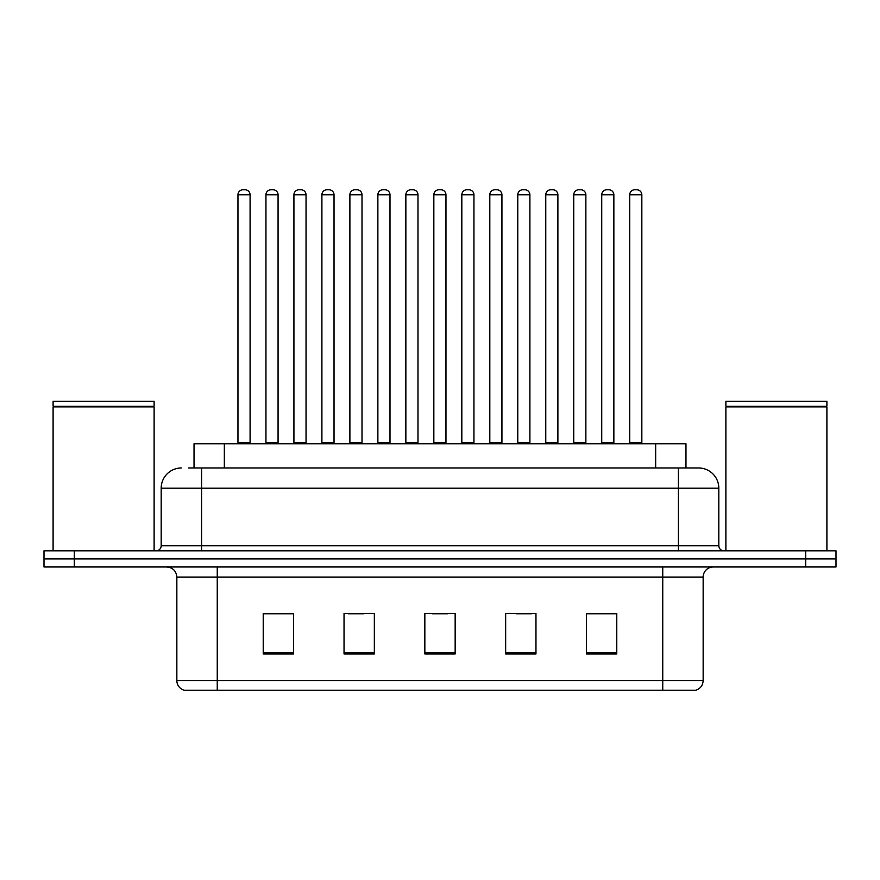 <?xml version="1.0" encoding="UTF-8"?>
<svg xmlns="http://www.w3.org/2000/svg" width="880" height="880" viewBox="0 0 880 880"><rect width="100%" height="100%" fill="white"/><g stroke="black" fill="none" stroke-linecap="round" stroke-linejoin="round"><path stroke-width="1.32" d="M194.029 467.984L194.029 443.74L685.971 443.74L685.971 467.984M703.153 680.526C702.878 685.366 700.458 688.6 695.882 690.228L662.75 690.228L662.75 680.526L703.153 680.526L703.153 577.082A10.098 10.098 0 0 1 713.262 566.984M662.75 690.228L184.118 690.228A10.098 10.098 0 0 1 176.847 680.526L176.847 577.082C176.242 570.944 172.876 567.578 166.738 566.984M74.305 550.814L836 550.814L836 558.899L44 558.899L44 566.984L74.305 566.984L74.305 558.899L44 558.899L44 550.814L74.305 550.814L74.305 558.899L836 558.899L836 566.984L74.305 566.984M616.781 653.961L616.781 613.547L586.476 613.547L586.476 653.961L616.781 653.961M535.964 653.961L535.964 613.547L505.659 613.547L505.659 653.961L535.964 653.961M293.524 653.961L293.524 613.547L263.219 613.547L263.219 653.961L293.524 653.961M374.341 653.961L374.341 613.547L344.036 613.547L344.036 653.961L374.341 653.961M455.158 653.961L455.158 613.547L424.842 613.547L424.842 653.961L455.158 653.961M644.578 690.228L235.422 690.228M586.476 613.756L615.373 613.756M600.215 613.756L587.389 613.756M348.37 613.756L363.528 613.756M292.413 613.756L279.576 613.756M264.429 613.756L293.524 613.756M516.274 613.756L531.421 613.756M432.322 613.756L447.48 613.756M188.925 467.984L698.302 467.984M188.463 467.984L201.597 467.984L201.597 488.191L161.183 488.191L161.183 545.765A5.049 5.049 0 0 1 156.134 550.814M181.39 467.984A20.207 20.207 0 0 0 161.183 488.191M698.61 467.984A20.207 20.207 0 0 1 718.817 488.191L718.817 545.765C719.114 548.834 720.797 550.517 723.866 550.814M250.085 194.821L237.963 194.821A5.049 5.049 0 0 1 243.012 189.772L245.036 189.772A5.049 5.049 0 0 1 250.085 194.821L250.085 442.728A1.012 1.012 0 0 0 251.097 443.74M237.963 194.821L237.963 442.728A1.012 1.012 0 0 1 236.951 443.74M245.036 189.772L243.012 189.772M265.947 194.821A5.049 5.049 0 0 1 270.996 189.772L273.009 189.772A5.049 5.049 0 0 1 278.069 194.821L265.947 194.821L265.947 442.728A1.012 1.012 0 0 1 264.935 443.74M278.069 194.821L278.069 442.728A1.012 1.012 0 0 0 279.07 443.74M273.009 189.772L270.996 189.772M306.042 194.821L293.92 194.821A5.049 5.049 0 0 1 298.98 189.772L300.993 189.772A5.049 5.049 0 0 1 306.042 194.821L306.042 442.728A1.012 1.012 0 0 0 307.054 443.74M293.92 194.821L293.92 442.728A1.012 1.012 0 0 1 292.919 443.74M300.993 189.772L298.98 189.772M362.01 194.821L349.888 194.821A5.049 5.049 0 0 1 354.937 189.772L356.961 189.772A5.049 5.049 0 0 1 362.01 194.821L362.01 442.728A1.012 1.012 0 0 0 363.022 443.74M349.888 194.821L349.888 442.728A1.012 1.012 0 0 1 348.876 443.74M356.961 189.772L354.937 189.772M417.978 194.821L405.856 194.821A5.049 5.049 0 0 1 410.905 189.772L412.929 189.772A5.049 5.049 0 0 1 417.978 194.821L417.978 442.728A1.012 1.012 0 0 0 418.99 443.74M405.856 194.821L405.856 442.728A1.012 1.012 0 0 1 404.844 443.74M412.929 189.772L410.905 189.772M473.946 194.821L461.824 194.821A5.049 5.049 0 0 1 466.873 189.772L468.897 189.772A5.049 5.049 0 0 1 473.946 194.821L473.946 442.728A1.012 1.012 0 0 0 474.958 443.74M461.824 194.821L461.824 442.728A1.012 1.012 0 0 1 460.812 443.74M468.897 189.772L466.873 189.772M321.904 194.821A5.049 5.049 0 0 1 326.953 189.772L328.977 189.772A5.049 5.049 0 0 1 334.026 194.821L321.904 194.821L321.904 442.728A1.012 1.012 0 0 1 320.892 443.74M334.026 194.821L334.026 442.728A1.012 1.012 0 0 0 335.038 443.74M328.977 189.772L326.953 189.772M377.872 194.821A5.049 5.049 0 0 1 382.921 189.772L384.945 189.772A5.049 5.049 0 0 1 389.994 194.821L377.872 194.821L377.872 442.728A1.012 1.012 0 0 1 376.86 443.74M389.994 194.821L389.994 442.728A1.012 1.012 0 0 0 391.006 443.74M384.945 189.772L382.921 189.772M433.84 194.821A5.049 5.049 0 0 1 438.889 189.772L440.913 189.772A5.049 5.049 0 0 1 445.962 194.821L433.84 194.821L433.84 442.728A1.012 1.012 0 0 1 432.828 443.74M445.962 194.821L445.962 442.728A1.012 1.012 0 0 0 446.974 443.74M440.913 189.772L438.889 189.772M53.097 406.868L154.11 406.868L53.097 406.868L53.097 550.814M154.11 406.868L154.11 550.814M153.604 406.362L53.592 406.362M154.11 405.856L154.11 401.313L53.097 401.313L53.097 405.856M725.89 406.868L826.903 406.868L725.89 406.868L725.89 550.814M826.903 406.868L826.903 550.814M826.408 406.362L726.396 406.362M826.903 405.856L826.903 401.313L725.89 401.313L725.89 405.856M529.903 194.821L517.781 194.821A5.049 5.049 0 0 1 522.841 189.772L524.854 189.772A5.049 5.049 0 0 1 529.903 194.821L529.903 442.728A1.012 1.012 0 0 0 530.915 443.74M517.781 194.821L517.781 442.728A1.012 1.012 0 0 1 516.78 443.74M524.854 189.772L522.841 189.772M585.871 194.821L573.749 194.821A5.049 5.049 0 0 1 578.798 189.772L580.822 189.772A5.049 5.049 0 0 1 585.871 194.821L585.871 442.728A1.012 1.012 0 0 0 586.883 443.74M573.749 194.821L573.749 442.728A1.012 1.012 0 0 1 572.737 443.74M580.822 189.772L578.798 189.772M641.839 194.821L629.717 194.821A5.049 5.049 0 0 1 634.766 189.772L636.79 189.772A5.049 5.049 0 0 1 641.839 194.821L641.839 442.728A1.012 1.012 0 0 0 642.851 443.74M629.717 194.821L629.717 442.728A1.012 1.012 0 0 1 628.705 443.74M636.79 189.772L634.766 189.772M489.808 194.821A5.049 5.049 0 0 1 494.857 189.772L496.87 189.772A5.049 5.049 0 0 1 501.93 194.821L489.808 194.821L489.808 442.728A1.012 1.012 0 0 1 488.796 443.74M501.93 194.821L501.93 442.728A1.012 1.012 0 0 0 502.931 443.74M496.87 189.772L494.857 189.772M545.765 194.821A5.049 5.049 0 0 1 550.814 189.772L552.838 189.772A5.049 5.049 0 0 1 557.887 194.821L545.765 194.821L545.765 442.728A1.012 1.012 0 0 1 544.753 443.74M557.887 194.821L557.887 442.728A1.012 1.012 0 0 0 558.899 443.74M552.838 189.772L550.814 189.772M601.733 194.821A5.049 5.049 0 0 1 606.782 189.772L608.806 189.772A5.049 5.049 0 0 1 613.855 194.821L601.733 194.821L601.733 442.728A1.012 1.012 0 0 1 600.721 443.74M613.855 194.821L613.855 442.728A1.012 1.012 0 0 0 614.867 443.74M608.806 189.772L606.782 189.772M224.334 467.984L224.334 443.74M655.666 467.984L655.666 443.74M662.75 566.984L662.75 577.082L176.847 577.082M703.153 577.082L662.75 577.082L662.75 680.526L217.25 680.526L217.25 690.228M176.847 680.526L217.25 680.526L217.25 566.984M805.695 566.984L805.695 550.814M455.158 652.553L424.842 652.553M374.341 652.553L344.036 652.553M293.524 652.553L263.219 652.553M535.964 652.553L505.659 652.553M616.781 652.553L586.476 652.553M201.597 550.814L201.597 545.765L718.817 545.765M161.183 545.765L201.597 545.765L201.597 488.191L678.403 488.191L678.403 550.814M718.817 488.191L678.403 488.191L678.403 467.984M237.963 442.728L250.085 442.728M265.947 442.728L278.069 442.728M293.92 442.728L306.042 442.728M349.888 442.728L362.01 442.728M405.856 442.728L417.978 442.728M461.824 442.728L473.946 442.728M321.904 442.728L334.026 442.728M377.872 442.728L389.994 442.728M433.84 442.728L445.962 442.728M517.781 442.728L529.903 442.728M573.749 442.728L585.871 442.728M629.717 442.728L641.839 442.728M489.808 442.728L501.93 442.728M545.765 442.728L557.887 442.728M601.733 442.728L613.855 442.728"/></g></svg>
